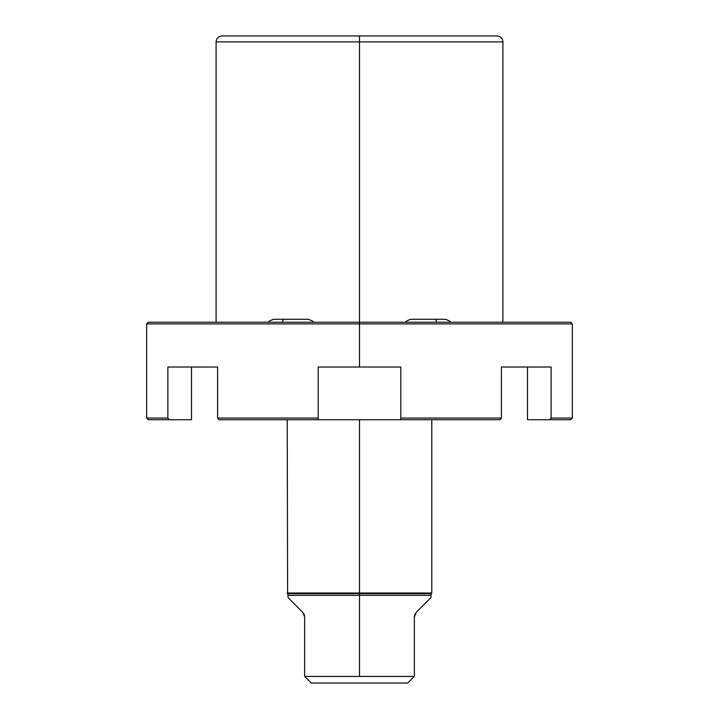 <?xml version="1.0" encoding="UTF-8"?>
<svg xmlns="http://www.w3.org/2000/svg" width="719" height="719" viewBox="0 0 719 719"><rect width="100%" height="100%" fill="white"/><g stroke="black" fill="none" stroke-linecap="round" stroke-linejoin="round"><path stroke-width="1.08" d="M359.5 41.891L502.896 41.891L359.5 41.891L359.5 322.247L359.5 41.891L216.104 41.891L359.5 41.891L359.5 35.95L359.5 41.891M337.606 322.247L314.149 322.247L337.606 322.247M267.729 322.247L238.241 322.247L267.729 322.247M148.285 322.247L570.715 322.247L572.36 323.901L359.5 323.901L572.36 323.901L572.36 418.063L551.122 418.063L551.122 367.014L501.413 367.014L501.413 418.063L400.798 418.063L400.798 367.014L359.5 367.014L359.5 323.901L359.5 367.014L318.202 367.014L318.202 418.063L217.587 418.063L217.587 367.014L167.878 367.014L167.878 418.063L146.64 418.063L167.878 418.063L169.217 419.716C141.499 419.716 141.499 419.716 169.217 419.716L191.497 419.716L148.285 419.716L146.64 418.063L146.64 323.901L359.5 323.901L146.64 323.901L148.285 322.247L359.5 322.247L359.5 323.901L359.5 322.247L570.715 322.247M480.759 322.247L451.271 322.247L480.759 322.247M404.851 322.247L381.394 322.247L404.851 322.247M169.217 419.716L167.878 418.063L167.878 367.014L217.587 367.014L217.587 418.063L218.927 419.716L217.587 418.063L318.202 418.063L318.202 419.716L218.927 419.716L500.073 419.716L400.798 419.716L400.798 418.063L501.413 418.063L500.073 419.716L501.413 418.063L501.413 367.014L551.122 367.014L551.122 418.063L572.36 418.063L570.715 419.716L549.783 419.716L551.122 418.063L549.783 419.716L527.503 419.716L549.783 419.716M216.104 322.247L216.104 41.891C216.455 38.287 218.441 36.301 222.054 35.95L496.946 35.95C500.559 36.301 502.545 38.287 502.896 41.891L502.896 322.247M400.798 367.014L318.202 367.014L318.202 419.716L400.798 419.716L400.798 367.014M191.497 367.014L191.497 419.716L191.497 367.014M527.503 419.716L527.503 367.014L527.503 419.716M431.777 419.716L431.777 593.013L359.5 593.013L359.5 419.716L359.5 593.013L431.777 593.013L431.391 593.678L287.223 593.013L359.5 593.013L359.5 595.332L430.951 595.332L431.391 593.678L287.609 593.678L287.223 419.716M302.717 612.3C283.349 592.923 283.349 592.923 302.717 612.3L304.649 616.965L304.649 676.444L304.649 616.965L302.717 612.3L288.049 597.633L288.049 595.332L359.5 595.332L359.5 593.678L287.609 593.678L288.049 595.332L359.5 595.332L359.5 676.444L304.649 676.444L311.255 683.05L407.745 683.05L414.351 676.444L359.5 676.444L359.5 595.332L430.951 595.332L430.951 597.633L416.283 612.3L414.351 616.965L414.351 676.444L407.745 683.05L311.255 683.05L304.649 676.444L414.351 676.444L414.351 616.965L415.115 613.882M302.771 612.345L303.256 612.912L302.771 612.354M303.885 613.873L304.155 614.457L303.885 613.873M304.38 615.105L304.577 615.976L304.38 615.105M416.283 612.3C435.651 592.923 435.651 592.923 416.283 612.3L414.351 616.965M450.543 322.247L449.636 321.034L445.483 319.272L434.725 319.272A5.779 2.211 90 0 1 436.658 322.247A5.779 2.211 -90 0 0 434.725 319.272L410.63 319.272L406.478 321.034L405.579 322.247M282.342 322.247A5.779 2.211 -90 0 1 284.275 319.272A5.779 2.211 90 0 0 282.342 322.247M268.457 322.247L269.364 321.034L273.517 319.272L308.37 319.272L312.522 321.034L313.421 322.247"/></g></svg>
